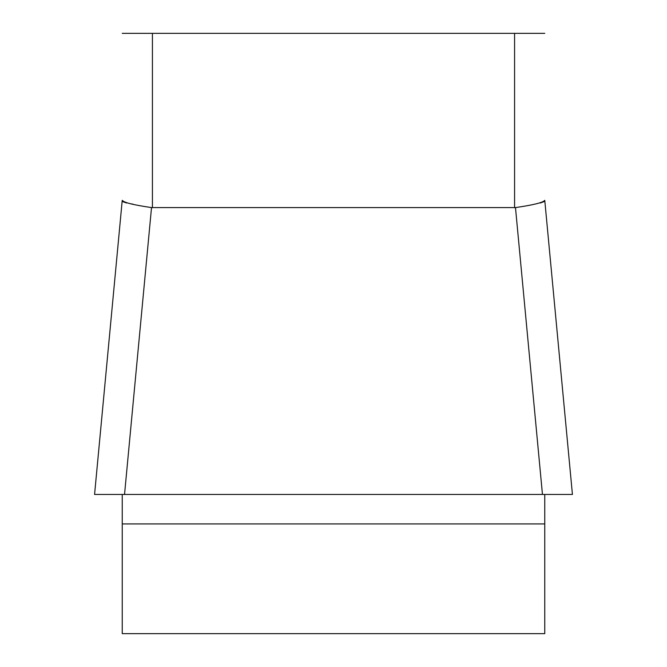 <?xml version="1.0" encoding="UTF-8"?>
<svg xmlns="http://www.w3.org/2000/svg" width="667" height="667" viewBox="0 0 667 667"><rect width="100%" height="100%" fill="white"/><g stroke="black" fill="none" stroke-linecap="round" stroke-linejoin="round"><path stroke-width="1" d="M122.244 33.35L514.574 33.35L514.574 207.695L515.483 207.587L151.517 207.587C133.7 205.002 123.945 202.585 122.244 200.333L122.244 200.675M122.244 494.455L122.244 633.65L544.756 633.65L544.756 494.455M544.756 200.675L544.756 200.333C543.063 202.576 533.308 204.994 515.483 207.587L542.463 494.455L115.191 494.455M514.574 33.35L544.756 33.35M540.312 203.018L544.222 201.534L544.756 200.333M122.244 200.333L123.07 201.767L126.688 203.018M130.857 203.81L133.1 204.185M544.781 200.442L572.428 494.455L94.622 494.455L542.463 494.455M572.386 494.455L554.477 494.455M551.809 494.455L112.523 494.455M152.426 33.35L152.426 207.695M544.756 523.92L122.244 523.92M151.517 207.587L124.537 494.455M94.572 494.455L122.219 200.442"/></g></svg>
